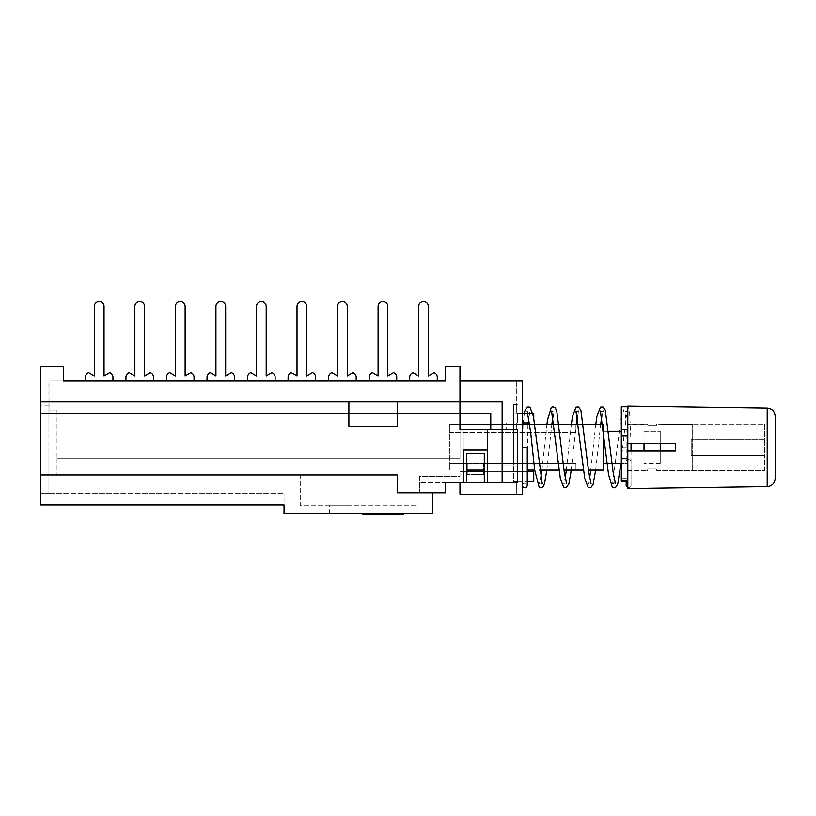 <?xml version="1.0" encoding="UTF-8"?>
<svg xmlns="http://www.w3.org/2000/svg" width="816" height="816" viewBox="0 0 816 816"><rect width="100%" height="100%" fill="white"/><g stroke="black" fill="none" stroke-linecap="round" stroke-linejoin="round"><path stroke-width="0.61" stroke-dasharray="4.08 3.06" d="M85.394 377.318A4.865 4.865 0 0 1 88.638 372.728L94.309 376.013L88.638 372.728A4.865 4.865 0 0 0 85.394 377.318L85.394 380.837L112.955 380.837L85.394 380.837L85.394 377.318A4.865 4.865 0 0 1 88.638 372.728L94.309 376.013L94.309 306.245A4.865 4.865 0 0 1 99.175 301.379A4.865 4.865 0 0 1 104.04 306.245L104.04 376.013L109.711 372.728A4.865 4.865 0 0 1 112.955 377.318A4.865 4.865 0 0 0 109.711 372.728L104.04 376.013L109.711 372.728A4.865 4.865 0 0 1 112.955 377.318L112.955 380.837L85.394 380.837L112.955 380.837L112.955 377.318M94.309 306.245A4.865 4.865 0 0 1 99.175 301.379A4.865 4.865 0 0 1 104.04 306.245A4.865 4.865 0 0 0 99.175 301.379A4.865 4.865 0 0 0 94.309 306.245L94.309 376.013M104.04 306.245L104.04 376.013M125.929 377.318A4.865 4.865 0 0 1 129.173 372.728L134.854 376.013L129.173 372.728A4.865 4.865 0 0 0 125.929 377.318L125.929 380.837L153.5 380.837L125.929 380.837L125.929 377.318A4.865 4.865 0 0 1 129.173 372.728L134.854 376.013L134.854 306.245A4.865 4.865 0 0 1 139.72 301.379A4.865 4.865 0 0 1 144.575 306.245L144.575 376.013L150.256 372.728A4.865 4.865 0 0 1 153.5 377.318A4.865 4.865 0 0 0 150.256 372.728L144.575 376.013L150.256 372.728A4.865 4.865 0 0 1 153.5 377.318L153.5 380.837L125.929 380.837L153.5 380.837L153.5 377.318M134.854 306.245A4.865 4.865 0 0 1 139.72 301.379A4.865 4.865 0 0 1 144.575 306.245A4.865 4.865 0 0 0 139.72 301.379A4.865 4.865 0 0 0 134.854 306.245L134.854 376.013M144.575 306.245L144.575 376.013M166.474 377.318A4.865 4.865 0 0 1 169.718 372.728L175.389 376.013L169.718 372.728A4.865 4.865 0 0 0 166.474 377.318L166.474 380.837L194.035 380.837L166.474 380.837L166.474 377.318A4.865 4.865 0 0 1 169.718 372.728L175.389 376.013L175.389 306.245A4.865 4.865 0 0 1 180.254 301.379A4.865 4.865 0 0 1 185.12 306.245L185.12 376.013L190.791 372.728A4.865 4.865 0 0 1 194.035 377.318A4.865 4.865 0 0 0 190.791 372.728L185.12 376.013L190.791 372.728A4.865 4.865 0 0 1 194.035 377.318L194.035 380.837L166.474 380.837L194.035 380.837L194.035 377.318M175.389 306.245A4.865 4.865 0 0 1 180.254 301.379A4.865 4.865 0 0 1 185.12 306.245A4.865 4.865 0 0 0 180.254 301.379A4.865 4.865 0 0 0 175.389 306.245L175.389 376.013M185.12 306.245L185.12 376.013M207.009 377.318A4.865 4.865 0 0 1 210.253 372.728L215.924 376.013L210.253 372.728A4.865 4.865 0 0 0 207.009 377.318L207.009 380.837L234.58 380.837L207.009 380.837L207.009 377.318A4.865 4.865 0 0 1 210.253 372.728L215.924 376.013L215.924 306.245A4.865 4.865 0 0 1 220.789 301.379A4.865 4.865 0 0 1 225.655 306.245L225.655 376.013L231.336 372.728A4.865 4.865 0 0 1 234.58 377.318A4.865 4.865 0 0 0 231.336 372.728L225.655 376.013L231.336 372.728A4.865 4.865 0 0 1 234.58 377.318L234.58 380.837L207.009 380.837L234.58 380.837L234.58 377.318M215.924 306.245A4.865 4.865 0 0 1 220.789 301.379A4.865 4.865 0 0 1 225.655 306.245A4.865 4.865 0 0 0 220.789 301.379A4.865 4.865 0 0 0 215.924 306.245L215.924 376.013M225.655 306.245L225.655 376.013M247.544 377.318A4.865 4.865 0 0 1 250.787 372.728L256.469 376.013L250.787 372.728A4.865 4.865 0 0 0 247.544 377.318L247.544 380.837L275.114 380.837L247.544 380.837L247.544 377.318A4.865 4.865 0 0 1 250.787 372.728L256.469 376.013L256.469 306.245A4.865 4.865 0 0 1 261.334 301.379A4.865 4.865 0 0 1 266.2 306.245L266.2 376.013L271.871 372.728A4.865 4.865 0 0 1 275.114 377.318A4.865 4.865 0 0 0 271.871 372.728L266.2 376.013L271.871 372.728A4.865 4.865 0 0 1 275.114 377.318L275.114 380.837L247.544 380.837L275.114 380.837L275.114 377.318M256.469 306.245A4.865 4.865 0 0 1 261.334 301.379A4.865 4.865 0 0 1 266.2 306.245A4.865 4.865 0 0 0 261.334 301.379A4.865 4.865 0 0 0 256.469 306.245L256.469 376.013M266.2 306.245L266.2 376.013M288.089 377.318A4.865 4.865 0 0 1 291.332 372.728L297.004 376.013L291.332 372.728A4.865 4.865 0 0 0 288.089 377.318L288.089 380.837L315.649 380.837L288.089 380.837L288.089 377.318A4.865 4.865 0 0 1 291.332 372.728L297.004 376.013L297.004 306.245A4.865 4.865 0 0 1 301.869 301.379A4.865 4.865 0 0 1 306.734 306.245L306.734 376.013L312.406 372.728A4.865 4.865 0 0 1 315.649 377.318A4.865 4.865 0 0 0 312.406 372.728L306.734 376.013L312.406 372.728A4.865 4.865 0 0 1 315.649 377.318L315.649 380.837L288.089 380.837L315.649 380.837L315.649 377.318M297.004 306.245A4.865 4.865 0 0 1 301.869 301.379A4.865 4.865 0 0 1 306.734 306.245A4.865 4.865 0 0 0 301.869 301.379A4.865 4.865 0 0 0 297.004 306.245L297.004 376.013M306.734 306.245L306.734 376.013M328.624 377.318A4.865 4.865 0 0 1 331.867 372.728L337.549 376.013L331.867 372.728A4.865 4.865 0 0 0 328.624 377.318L328.624 380.837L356.194 380.837L328.624 380.837L328.624 377.318A4.865 4.865 0 0 1 331.867 372.728L337.549 376.013L337.549 306.245A4.865 4.865 0 0 1 342.404 301.379A4.865 4.865 0 0 1 347.269 306.245L347.269 376.013L352.951 372.728A4.865 4.865 0 0 1 356.194 377.318A4.865 4.865 0 0 0 352.951 372.728L347.269 376.013L352.951 372.728A4.865 4.865 0 0 1 356.194 377.318L356.194 380.837L328.624 380.837L356.194 380.837L356.194 377.318M337.549 306.245A4.865 4.865 0 0 1 342.404 301.379A4.865 4.865 0 0 1 347.269 306.245A4.865 4.865 0 0 0 342.404 301.379A4.865 4.865 0 0 0 337.549 306.245L337.549 376.013M347.269 306.245L347.269 376.013M369.169 377.318A4.865 4.865 0 0 1 372.402 372.728L378.083 376.013L372.402 372.728A4.865 4.865 0 0 0 369.169 377.318L369.169 380.837L396.729 380.837L369.169 380.837L369.169 377.318A4.865 4.865 0 0 1 372.402 372.728L378.083 376.013L378.083 306.245A4.865 4.865 0 0 1 382.949 301.379A4.865 4.865 0 0 1 387.814 306.245L387.814 376.013L393.485 372.728A4.865 4.865 0 0 1 396.729 377.318A4.865 4.865 0 0 0 393.485 372.728L387.814 376.013L393.485 372.728A4.865 4.865 0 0 1 396.729 377.318L396.729 380.837L369.169 380.837L396.729 380.837L396.729 377.318M378.083 306.245A4.865 4.865 0 0 1 382.949 301.379A4.865 4.865 0 0 1 387.814 306.245A4.865 4.865 0 0 0 382.949 301.379A4.865 4.865 0 0 0 378.083 306.245L378.083 376.013M387.814 306.245L387.814 376.013M409.703 377.318A4.865 4.865 0 0 1 412.947 372.728L418.618 376.013L412.947 372.728A4.865 4.865 0 0 0 409.703 377.318L409.703 380.837L437.274 380.837L409.703 380.837L409.703 377.318A4.865 4.865 0 0 1 412.947 372.728L418.618 376.013L418.618 306.245A4.865 4.865 0 0 1 423.484 301.379A4.865 4.865 0 0 1 428.349 306.245L428.349 376.013L434.03 372.728A4.865 4.865 0 0 1 437.274 377.318A4.865 4.865 0 0 0 434.03 372.728L428.349 376.013L434.03 372.728A4.865 4.865 0 0 1 437.274 377.318L437.274 380.837L409.703 380.837L437.274 380.837L437.274 377.318M418.618 306.245A4.865 4.865 0 0 1 423.484 301.379A4.865 4.865 0 0 1 428.349 306.245A4.865 4.865 0 0 0 423.484 301.379A4.865 4.865 0 0 0 418.618 306.245L418.618 376.013M428.349 306.245L428.349 376.013M516.722 429.481L516.722 423.004L506.185 423.004L506.185 429.481L516.722 429.481L506.185 429.481L506.185 423.004L516.722 423.004L516.722 429.481L490.783 429.481L516.722 429.481L516.722 423.004L490.783 423.004L516.722 423.004L516.722 429.481M459.969 380.837L459.969 401.921L40.8 401.921L40.8 366.241L40.8 401.921L348.891 401.921L348.891 426.238L397.545 426.238L397.545 401.921L502.136 401.921L502.136 482.531L502.136 429.481L502.136 465.161L502.136 429.481L490.783 429.481L490.783 413.273L459.969 413.273L459.969 401.921L459.969 429.481L463.213 429.481L463.213 482.531L502.136 482.531L459.969 482.531L459.969 494.343L522.403 494.343L522.403 380.837L516.722 380.837L516.722 413.039L516.722 404.481L516.722 413.039L513.478 413.039L513.478 465.161L513.478 413.069L516.722 413.039L516.722 380.837L522.403 380.837L522.403 494.343L516.722 494.343L516.722 481.573L516.722 482.531L513.478 482.531L516.722 482.531L516.722 481.573L513.478 481.573L513.478 404.481L513.478 482.531L513.478 481.573L513.478 482.531L513.478 481.573L516.722 481.573L516.722 494.343L522.403 494.343L522.403 380.837L459.969 380.837L459.969 401.921L459.969 366.241L459.969 380.837L459.969 366.241L445.373 366.241L459.969 366.241L445.373 366.241L445.373 380.837L63.505 380.837L63.505 366.241L63.505 380.837L49.878 380.837L63.505 380.837L63.505 366.241L40.8 366.241L63.505 366.241L40.8 366.241L40.8 401.921L459.969 401.921L49.878 401.921L459.969 401.921L459.969 413.273L49.878 413.273L49.878 380.837L49.878 413.273L40.8 413.273L49.878 413.273L49.878 405.164L40.8 405.164L40.8 413.273L40.8 405.164L49.878 405.164L49.878 413.273L459.969 413.273L459.969 401.921L502.136 401.921L502.136 429.481L502.136 404.348L502.136 429.481L517.538 429.481L517.538 471.648L459.969 471.648L459.969 476.513L419.434 476.513L419.434 492.721L445.373 492.721L445.373 482.531L445.373 492.721L397.545 492.721L432.409 492.721L419.434 492.721L419.434 482.531L445.373 482.531L445.373 492.721L397.545 492.721L397.545 474.892L397.545 492.721L397.545 474.892L40.8 474.892L40.8 504.89L40.8 493.537L284.029 493.537L40.8 493.537L40.8 504.89L284.029 504.89L40.8 504.89L284.029 504.89L284.029 493.537L284.029 513.805L432.409 513.805L416.191 513.805L432.409 513.805L432.409 492.721M529.523 423.004L517.538 423.004L517.538 413.273L517.538 423.004L522.403 423.004M459.969 482.531L487.54 482.531L487.54 429.481L517.538 429.481L517.538 465.161L517.538 429.481L459.969 429.481L517.538 429.481L517.538 471.648L527.269 471.648L527.258 485.408C527.758 484.775 526.952 483.97 524.831 482.99C522.699 483.97 521.893 484.775 522.403 485.418L522.403 484.571M533.756 413.273L533.756 418.231M490.783 429.481L490.783 423.004L490.783 429.481M40.8 401.921L48.909 401.921L48.909 384.081L40.8 384.081L48.909 384.081L48.909 401.921L40.8 401.921L40.8 493.537L48.909 493.537L40.8 493.537L40.8 384.081L40.8 401.921L48.909 401.921L48.909 410.03L48.909 401.921L40.8 401.921L49.878 401.921L40.8 401.921L40.8 474.892L397.545 474.892L40.8 474.892M445.373 366.241L445.373 380.837L445.373 366.241M463.213 482.531L463.213 450.095L487.54 450.095L487.54 482.531L487.54 429.481L463.213 429.481L463.213 482.531L419.434 482.531L419.434 492.721L419.434 476.513L459.969 476.513L459.969 471.648L466.456 471.648L466.456 482.531M487.54 482.531L517.538 482.531L517.538 465.161L517.538 482.531L502.136 482.531L502.136 401.921L459.969 401.921L459.969 458.674L459.969 429.481L459.969 458.674L57.018 458.674L57.018 474.892L57.018 458.674L459.969 458.674L57.018 458.674L459.969 458.674L459.969 401.921L48.909 401.921L48.909 493.537L48.909 410.03L57.018 410.03L48.909 410.03L48.909 401.921L459.969 401.921M403.461 513.805L396.974 513.805L396.974 514.621L362.916 514.621L362.916 513.805L403.461 513.805L403.461 514.621L396.974 514.621L396.974 513.805L386.437 513.805L386.437 514.621L386.437 513.805L379.95 513.805L379.95 514.621L379.95 513.805L369.403 513.805L369.403 514.621L369.403 513.805L362.916 513.805M300.247 474.892L57.018 474.892L300.247 474.892L300.247 505.696L416.191 505.696L416.191 513.805L416.191 505.696L300.247 505.696L300.247 474.892M329.44 505.696L348.891 505.696L329.44 505.696L329.44 513.805L348.891 513.805L329.44 513.805L329.44 505.696M348.891 513.805L348.891 505.696L348.891 513.805M484.296 482.531L484.296 471.648L517.538 471.648L517.538 481.379L517.538 471.648L533.756 471.648L533.756 481.379M502.136 465.161L517.538 465.161L502.136 465.161L517.538 465.161L502.136 465.161L502.136 429.481L517.538 429.481L502.136 429.481L502.136 404.348L502.136 482.531L502.136 465.161L513.478 465.161L502.136 465.161M483.48 474.422L483.48 463.07L467.272 463.07L467.272 474.422L483.48 474.422L483.48 463.07L467.272 463.07L467.272 474.422L483.48 474.422M484.296 471.648L484.296 453.339L466.456 453.339L466.456 471.648M397.545 401.921L397.545 426.238L348.891 426.238L397.545 426.238L397.545 401.921L348.891 401.921L348.891 426.238L348.891 401.921M57.018 410.03L57.018 458.674L57.018 410.03M513.478 411.662L513.478 404.348L513.478 411.662M513.478 429.481L502.136 429.481L513.478 429.481M513.478 482.531L502.136 482.531L513.478 482.531M449.432 432.725L575.912 432.725L449.432 432.725L449.432 424.616L449.432 432.725M575.912 424.616L449.432 424.616L575.912 424.616L575.912 432.725L575.912 424.616M603.473 428.584L602.993 424.616M583.481 424.616L578.575 424.616M559.062 424.616L554.156 424.616M534.643 424.616L529.737 424.616M522.403 424.616L490.783 424.616M459.969 424.616L449.432 424.616L449.432 470.026L449.432 463.539L575.912 463.539L449.432 463.539L449.432 470.026L575.912 470.026L449.432 470.026L449.432 424.616L603.473 424.616L603.473 470.026L466.456 470.026M575.912 470.026L575.912 463.539L575.912 470.026M588.438 470.026L583.532 470.026M564.019 470.026L559.113 470.026M539.6 470.026L534.694 470.026M527.891 424.616L527.269 470.026L484.296 470.026M603.473 431.103L603.473 463.539L603.473 431.103L621.313 431.103M603.473 463.539L627.8 463.539L627.8 431.103L627.8 463.539L621.313 463.539M612.082 463.539L607.186 463.539M608.665 431.103L603.769 431.103M644.018 443.598L644.018 470.026L627.8 470.026L627.8 424.616L627.8 470.026L644.018 470.026L644.018 451.054M644.018 424.616L627.8 424.616L644.018 424.616M644.018 431.103L644.018 463.539L644.018 431.103L660.236 431.103L644.018 431.103M660.236 463.539L644.018 463.539L660.236 463.539L660.236 431.103L660.236 463.539M660.236 451.054L660.236 443.598M692.662 470.026L660.236 470.026L692.662 470.026L692.662 424.616L692.662 470.026M692.662 424.616L660.236 424.616L692.662 424.616M628.616 459.52L626.178 460.367C627.8 461.428 629.422 461.428 631.043 460.357L628.616 459.52M527.269 447.321L522.403 447.321L522.403 474.382M627.8 481.328L627.8 447.321L621.313 447.321L627.8 447.321L627.8 429.481L627.8 447.321L621.313 447.321L627.8 447.321L627.8 481.328L621.313 481.328L621.313 406.786M621.313 429.481L627.8 429.481L621.313 429.481M627.8 480.767L627.8 458.674L627.8 480.767L621.313 480.767M621.313 458.674L627.8 458.674L627.8 451.054L675.638 451.054L627.8 451.054L675.638 451.054L675.638 443.598L675.638 451.054L675.638 443.598L627.8 443.598L627.8 424.259L647.455 424.259L647.986 425.697L647.455 424.259L627.8 424.259L627.8 443.598L675.638 443.598L627.8 443.598L627.8 406.786L627.8 458.674L621.313 458.674L627.8 458.674M621.313 435.968L627.8 435.968M656.217 425.697L656.747 424.259L656.217 425.697L647.986 425.697L656.217 425.697M656.217 468.945L647.986 468.945L656.217 468.945L656.747 470.383L656.217 468.945M647.986 468.945L647.455 470.383L647.986 468.945M627.8 470.383L647.455 470.383L627.8 470.383L627.8 451.054L627.8 470.383M656.747 470.383L764.5 470.383L764.5 455.359L764.5 470.383L656.747 470.383M764.5 455.359L691.203 455.359L691.203 439.294L764.5 439.294L691.203 439.294L691.203 455.359L764.5 455.359L691.203 455.359L691.203 439.294L691.203 455.359L764.5 455.359L764.5 439.294L764.5 455.359M764.5 424.259L764.5 439.294L691.203 439.294L764.5 439.294L764.5 424.259L656.747 424.259L764.5 424.259M627.8 406.133L627.8 443.598M627.8 451.054L627.8 488.509M621.313 478.094L627.8 478.094L621.313 478.094M767.203 486.54L767.203 408.102M517.538 413.273L522.403 413.273M527.87 413.273L532.868 413.273M513.478 404.348L517.538 404.348M517.538 481.379L527.269 481.379M513.478 404.481L516.722 404.481M631.043 460.357L631.043 485.438C631.564 484.826 630.748 484.021 628.616 483.001C626.484 483.98 625.668 484.786 626.178 485.438M626.178 460.367L626.147 431.735L625.668 416.854L624.679 410.887L626.239 411.641L627.677 411.019L625.974 418.19L620.874 463.539M612.612 483.613L620.782 419.954L624.648 407.266L626.351 406.786L628.432 407.816L629.493 409.928L631.054 443.598M631.043 451.054L631.013 485.806L630.493 486.979L627.8 487.733M601.82 411.662L600.403 411.029M591.029 483.613L589.611 482.99L588.193 483.613L589.611 478.003M590.784 470.026L595.741 424.616M615.448 483.602L614.04 482.98M577.381 411.652L575.963 411.029M595.69 470.026L600.647 424.616M601.82 416.639L603.238 411.04M566.6 483.602L565.182 482.98L563.774 483.592L565.192 478.013M566.365 470.026L571.322 424.616M552.983 416.629L554.39 411.06L552.983 411.672L551.575 411.06M571.261 470.026L576.229 424.616M577.402 416.639L578.819 411.009M542.191 483.592L540.784 482.98L539.366 483.602L540.773 478.013M541.946 470.026L546.904 424.616M528.013 423.004L529.972 411.04L528.564 411.652L527.156 411.029M546.853 470.026L551.81 424.616M524.311 413.273L523.127 423.004M523.015 424.616L522.403 481.42M522.403 482.389L522.403 485.53"/><path stroke-width="1.22" d="M104.04 376.013L104.04 306.245L104.04 376.013L109.711 372.728A4.865 4.865 0 0 1 112.955 377.318L112.955 380.837L112.955 377.318M94.309 306.245L94.309 376.013L94.309 306.245A4.865 4.865 0 0 1 99.175 301.379A4.865 4.865 0 0 1 104.04 306.245M85.394 377.318L85.394 380.837L85.394 377.318A4.865 4.865 0 0 1 88.638 372.728L94.309 376.013M144.575 376.013L144.575 306.245L144.575 376.013L150.256 372.728A4.865 4.865 0 0 1 153.5 377.318L153.5 380.837L153.5 377.318M134.854 306.245L134.854 376.013L134.854 306.245A4.865 4.865 0 0 1 139.72 301.379A4.865 4.865 0 0 1 144.575 306.245M125.929 377.318L125.929 380.837L125.929 377.318A4.865 4.865 0 0 1 129.173 372.728L134.854 376.013M185.12 376.013L185.12 306.245L185.12 376.013L190.791 372.728A4.865 4.865 0 0 1 194.035 377.318L194.035 380.837L194.035 377.318M175.389 306.245L175.389 376.013L175.389 306.245A4.865 4.865 0 0 1 180.254 301.379A4.865 4.865 0 0 1 185.12 306.245M166.474 377.318L166.474 380.837L166.474 377.318A4.865 4.865 0 0 1 169.718 372.728L175.389 376.013M225.655 376.013L225.655 306.245L225.655 376.013L231.336 372.728A4.865 4.865 0 0 1 234.58 377.318L234.58 380.837L234.58 377.318M215.924 306.245L215.924 376.013L215.924 306.245A4.865 4.865 0 0 1 220.789 301.379A4.865 4.865 0 0 1 225.655 306.245M207.009 377.318L207.009 380.837L207.009 377.318A4.865 4.865 0 0 1 210.253 372.728L215.924 376.013M266.2 376.013L266.2 306.245L266.2 376.013L271.871 372.728A4.865 4.865 0 0 1 275.114 377.318L275.114 380.837L275.114 377.318M256.469 306.245L256.469 376.013L256.469 306.245A4.865 4.865 0 0 1 261.334 301.379A4.865 4.865 0 0 1 266.2 306.245M247.544 377.318L247.544 380.837L247.544 377.318A4.865 4.865 0 0 1 250.787 372.728L256.469 376.013M306.734 376.013L306.734 306.245L306.734 376.013L312.406 372.728A4.865 4.865 0 0 1 315.649 377.318L315.649 380.837L315.649 377.318M297.004 306.245L297.004 376.013L297.004 306.245A4.865 4.865 0 0 1 301.869 301.379A4.865 4.865 0 0 1 306.734 306.245M288.089 377.318L288.089 380.837L288.089 377.318A4.865 4.865 0 0 1 291.332 372.728L297.004 376.013M347.269 376.013L347.269 306.245L347.269 376.013L352.951 372.728A4.865 4.865 0 0 1 356.194 377.318L356.194 380.837L356.194 377.318M337.549 306.245L337.549 376.013L337.549 306.245A4.865 4.865 0 0 1 342.404 301.379A4.865 4.865 0 0 1 347.269 306.245M328.624 377.318L328.624 380.837L328.624 377.318A4.865 4.865 0 0 1 331.867 372.728L337.549 376.013M387.814 376.013L387.814 306.245L387.814 376.013L393.485 372.728A4.865 4.865 0 0 1 396.729 377.318L396.729 380.837L396.729 377.318M378.083 306.245L378.083 376.013L378.083 306.245A4.865 4.865 0 0 1 382.949 301.379A4.865 4.865 0 0 1 387.814 306.245M369.169 377.318L369.169 380.837L369.169 377.318A4.865 4.865 0 0 1 372.402 372.728L378.083 376.013M428.349 376.013L428.349 306.245L428.349 376.013L434.03 372.728A4.865 4.865 0 0 1 437.274 377.318L437.274 380.837L437.274 377.318M418.618 306.245L418.618 376.013L418.618 306.245A4.865 4.865 0 0 1 423.484 301.379A4.865 4.865 0 0 1 428.349 306.245M409.703 377.318L409.703 380.837L409.703 377.318A4.865 4.865 0 0 1 412.947 372.728L418.618 376.013M459.969 401.921L459.969 366.241L445.373 366.241L445.373 380.837L63.505 380.837L63.505 366.241L40.8 366.241L40.8 474.892L397.545 474.892L397.545 492.721L445.373 492.721L445.373 482.531L463.213 482.531L463.213 450.095L487.54 450.095L487.54 482.531L502.136 482.531L502.136 401.921L459.969 401.921L459.969 413.273L490.783 413.273L490.783 429.481L459.969 429.481L459.969 401.921L397.545 401.921L397.545 426.238L348.891 426.238L348.891 401.921L397.545 401.921M522.403 423.004L529.523 423.004M533.756 418.231L533.756 413.273L532.868 413.273M362.916 513.805L362.916 514.621L403.461 514.621L403.461 513.805M40.8 474.892L40.8 504.89L284.029 504.89L284.029 513.805L432.409 513.805L432.409 492.721M527.269 481.379L533.756 481.379L533.756 471.648L527.269 471.648L527.269 470.026L534.694 470.026M484.296 482.531L484.296 453.339L466.456 453.339L466.456 482.531M466.456 471.648L484.296 471.648M348.891 401.921L40.8 401.921M459.969 380.837L522.403 380.837L522.403 494.343L459.969 494.343L459.969 482.531M463.213 482.531L487.54 482.531M602.993 424.616L583.481 424.616M578.575 424.616L559.062 424.616M554.156 424.616L534.643 424.616M529.737 424.616L522.403 424.616M490.783 424.616L459.969 424.616M603.473 428.584L603.473 470.026L588.438 470.026M583.532 470.026L564.019 470.026M559.113 470.026L539.6 470.026M484.296 470.026L466.456 470.026M621.313 463.539L612.082 463.539M607.186 463.539L603.473 463.539M621.313 431.103L608.665 431.103M644.018 451.054L644.018 443.598M660.236 443.598L660.236 451.054M522.403 447.321L527.269 447.321L527.258 485.602L526.718 486.958L524.851 487.856L522.923 486.928L522.403 485.53M627.8 406.786L621.313 406.786L621.313 481.328L627.8 481.328M621.313 458.674L627.8 458.674L627.8 406.133L767.203 408.102L767.203 486.54C772.069 486.01 774.731 483.307 775.2 478.431L775.2 416.211L775.2 478.431M621.313 435.968L627.8 435.968M627.8 443.598L675.638 443.598L675.638 451.054L627.8 451.054M767.203 486.54L627.8 488.509L627.8 458.674M621.313 480.767L627.8 480.767M522.403 413.273L527.87 413.273M626.178 485.418L626.178 481.328L626.178 485.571L627.8 487.733M614.04 482.98L612.612 483.613M631.054 443.598L631.043 451.054M600.403 411.029L608.573 474.637L612.337 487.295L614.06 487.846L616.396 486.673L617.814 483.49L620.874 463.539M589.611 478.003L590.784 470.026M595.741 424.616L596.996 415.987L600.454 407.133L602.983 407.031L605.288 410.142L613.122 472.056L615.448 483.602M575.963 411.029L584.776 478.594L588.244 487.509L590.764 487.611L593.089 484.49L595.69 470.026M600.647 424.616L601.82 416.639M603.238 411.04L601.82 411.662M565.192 478.013L566.365 470.026M571.322 424.616L572.567 416.048L576.025 407.123L578.534 407.021L580.88 410.183L588.683 471.944L591.029 483.613M551.575 411.06L560.368 478.666L563.815 487.499L566.335 487.601L568.997 483.409L571.261 470.026M576.229 424.616L577.402 416.639M578.819 411.009L577.381 411.652M540.773 478.013L541.946 470.026M546.904 424.616L547.536 419.965L551.279 407.357L553.003 406.817L555.349 408L556.787 411.193L564.274 472.005L566.6 483.602M527.187 411.07L530.645 432.245L534.664 469.72L539.172 487.346L540.804 487.846L543.15 486.662L544.558 483.511L546.853 470.026M551.81 424.616L552.983 416.629M522.403 484.571L522.403 474.382M542.191 483.592L533.378 415.946L529.941 407.133L527.401 407.031L524.831 410.968L524.311 413.273M523.127 423.004L523.015 424.616M522.403 481.42L522.403 482.389M528.013 423.004L527.891 424.616M767.203 408.102C772.069 408.643 774.731 411.346 775.2 416.211"/></g></svg>
